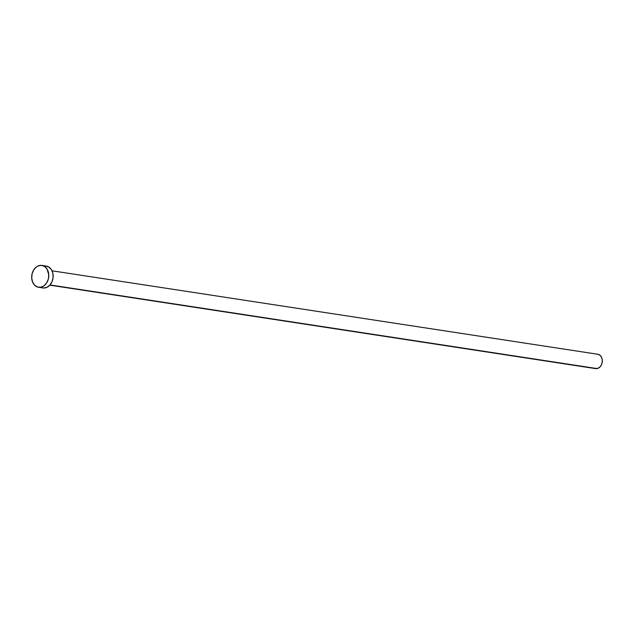 <?xml version="1.0" encoding="UTF-8"?>
<svg xmlns="http://www.w3.org/2000/svg" width="634" height="634" viewBox="0 0 634 634"><rect width="100%" height="100%" fill="white"/><g stroke="black" fill="none" stroke-linecap="round" stroke-linejoin="round"><path stroke-width="0.95" d="M49.84 285.149L595.603 368.616A7.259 5.563 -81.3 0 0 597.077 368.584L50.038 284.928L597.077 368.584A7.259 5.563 -81.3 0 0 602.3 361.332A7.259 5.563 -81.3 0 0 597.799 354.263L52.036 270.805M40.806 287.226A11.055 8.48 98.7 0 1 38.563 287.265A11.055 8.48 98.7 0 1 31.7 276.503A11.055 8.48 98.7 0 1 39.665 265.456A11.055 8.48 98.7 0 1 41.899 265.408A11.055 8.48 98.7 0 1 48.763 276.17A11.055 8.48 98.7 0 1 40.806 287.226L37.493 287.012L34.601 285.173L32.572 281.987L31.7 277.946L32.136 273.658L33.792 269.775L36.439 266.898L38.008 265.979L41.337 265.345L44.499 266.391L47.011 268.951L48.763 274.728L48.335 279.015L46.67 282.899L44.023 285.783L40.806 287.226M38.563 287.265L42.946 287.939A11.055 8.48 -81.3 0 0 45.18 287.891A11.055 8.48 -81.3 0 0 53.145 276.844A11.055 8.48 -81.3 0 0 46.282 266.082L41.899 265.408M45.719 266.018L48.881 267.065L51.386 269.624L52.868 273.309L53.09 277.557L52.02 281.718L49.824 285.165L46.837 287.368L43.508 288.002M597.426 354.224L599.502 354.913L601.151 356.593L602.118 359.01L602.268 361.8L601.563 364.534L600.121 366.793L598.163 368.243L594.906 368.441"/></g></svg>
